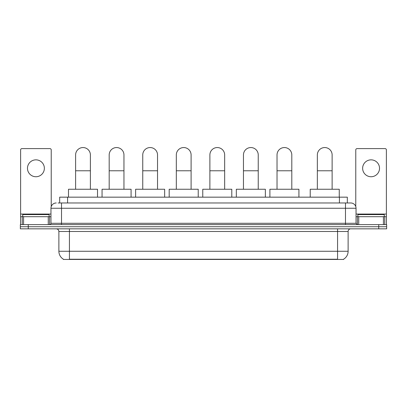 <?xml version="1.0" encoding="UTF-8"?>
<svg xmlns="http://www.w3.org/2000/svg" width="407" height="407" viewBox="0 0 407 407"><rect width="100%" height="100%" fill="white"/><g stroke="black" fill="none" stroke-linecap="round" stroke-linejoin="round"><path stroke-width="0.61" d="M59.676 202.971L59.676 197.166L347.324 197.166L347.324 202.971M343.635 259.188L343.635 259.447L63.365 259.447L63.365 259.188M63.446 259.234A9.239 9.239 0 0 1 58.878 251.267L69.434 251.267L69.434 259.234L337.566 259.234L337.566 251.267L348.122 251.267L348.122 231.476A2.64 2.64 0 0 1 350.758 228.836M58.878 251.267L58.878 231.476C58.725 229.869 57.845 228.993 56.242 228.836M343.554 259.234A9.239 9.239 0 0 0 348.122 251.267M28.266 224.613L386.65 224.613L386.65 226.724L20.35 226.724L20.35 228.836L28.266 228.836L28.266 226.724L20.35 226.724L20.35 224.613L28.266 224.613L28.266 226.724L386.65 226.724L386.65 228.836L28.266 228.836M58.211 202.971L350.758 202.971A5.276 5.276 0 0 1 356.039 208.252L356.039 223.29L357.356 224.613M58.089 202.971L61.518 202.971L61.518 208.252L50.961 208.252L50.961 223.29A1.318 1.318 0 0 1 49.644 224.613M56.242 202.971A5.276 5.276 0 0 0 50.961 208.252M356.039 208.252L345.482 208.252L345.482 202.971L350.758 202.971M49.115 216.697L49.115 214.586L22.726 214.586L22.726 216.697M35.923 159.849A8.445 8.445 0 0 0 27.478 168.295A8.445 8.445 0 0 0 35.923 176.74A8.445 8.445 0 0 0 44.363 168.295A8.445 8.445 0 0 0 35.923 159.849M48.26 224.613L48.26 216.697L23.581 216.697L23.581 224.613M51.226 206.603L51.226 149.929A1.318 1.318 0 0 0 49.908 148.606L21.932 148.606A1.318 1.318 0 0 0 20.615 149.929L20.615 216.697L23.581 216.697M48.26 216.697L50.961 216.697M20.615 224.613L20.615 216.697M384.274 216.697L384.274 214.586L357.885 214.586L357.885 216.697M75.61 189.25L75.61 154.94A7.387 7.387 0 0 1 83.003 147.553A7.387 7.387 0 0 1 90.39 154.94A7.387 7.387 0 0 0 83.003 147.553M90.39 189.25L90.39 154.94M97.517 197.166L97.517 189.25L68.488 189.25L68.488 197.166M109.183 189.25L109.183 154.94A7.387 7.387 0 0 1 116.57 147.553A7.387 7.387 0 0 1 123.957 154.94A7.387 7.387 0 0 0 116.57 147.553M123.957 189.25L123.957 154.94M131.085 197.166L131.085 189.25L102.055 189.25L102.055 197.166M142.75 189.25L142.75 154.94A7.387 7.387 0 0 1 150.137 147.553A7.387 7.387 0 0 1 157.529 154.94A7.387 7.387 0 0 0 150.137 147.553M157.529 189.25L157.529 154.94M164.652 197.166L164.652 189.25L135.623 189.25L135.623 197.166M176.317 189.25L176.317 154.94A7.387 7.387 0 0 1 183.71 147.553A7.387 7.387 0 0 1 191.097 154.94A7.387 7.387 0 0 0 183.71 147.553M191.097 189.25L191.097 154.94M198.224 197.166L198.224 189.25L169.19 189.25L169.19 197.166M209.885 189.25L209.885 154.94A7.387 7.387 0 0 1 217.277 147.553A7.387 7.387 0 0 1 224.664 154.94A7.387 7.387 0 0 0 217.277 147.553M224.664 189.25L224.664 154.94M231.792 197.166L231.792 189.25L202.762 189.25L202.762 197.166M243.457 189.25L243.457 154.94A7.387 7.387 0 0 1 250.844 147.553A7.387 7.387 0 0 1 258.236 154.94A7.387 7.387 0 0 0 250.844 147.553M258.236 189.25L258.236 154.94M265.359 197.166L265.359 189.25L236.33 189.25L236.33 197.166M277.025 189.25L277.025 154.94A7.387 7.387 0 0 1 284.412 147.553A7.387 7.387 0 0 1 291.804 154.94A7.387 7.387 0 0 0 284.412 147.553M291.804 189.25L291.804 154.94M298.926 197.166L298.926 189.25L269.897 189.25L269.897 197.166M317.348 189.25L317.348 154.94A7.387 7.387 0 0 1 324.74 147.553A7.387 7.387 0 0 1 332.127 154.94A7.387 7.387 0 0 0 324.74 147.553M332.127 189.25L332.127 154.94M339.255 197.166L339.255 189.25L310.226 189.25L310.226 197.166M371.077 159.849A8.445 8.445 0 0 0 362.637 168.295A8.445 8.445 0 0 0 371.077 176.74A8.445 8.445 0 0 0 379.522 168.295A8.445 8.445 0 0 0 371.077 159.849M383.419 224.613L383.419 216.697L358.74 216.697L358.74 224.613M383.419 216.697L386.385 216.697L386.385 149.929A1.318 1.318 0 0 0 385.068 148.606L357.092 148.606A1.318 1.318 0 0 0 355.774 149.929L355.774 206.603M356.039 216.697L358.74 216.697M386.385 216.697L386.385 224.613M336.508 259.447L336.508 259.188M70.492 259.447L70.492 259.188M67.593 202.971L67.593 197.166M339.407 202.971L339.407 197.166M337.566 228.836L337.566 231.476L58.878 231.476M348.122 231.476L337.566 231.476L337.566 251.267L69.434 251.267L69.434 228.836M378.734 228.836L378.734 224.613M61.518 224.613L61.518 223.29L356.039 223.29M50.961 223.29L61.518 223.29L61.518 208.252L345.482 208.252L345.482 224.613M50.961 214.057L20.615 214.057M49.557 216.697L49.557 224.613M20.635 216.697L20.635 224.613M22.283 224.613L22.283 216.697M75.61 170.777L90.39 170.777M109.183 170.777L123.957 170.777M142.75 170.777L157.529 170.777M176.317 170.777L191.097 170.777M209.885 170.777L224.664 170.777M243.457 170.777L258.236 170.777M277.025 170.777L291.804 170.777M317.348 170.777L332.127 170.777M386.385 214.057L356.039 214.057M386.365 224.613L386.365 216.697M384.717 216.697L384.717 224.613M357.443 224.613L357.443 216.697"/></g></svg>
